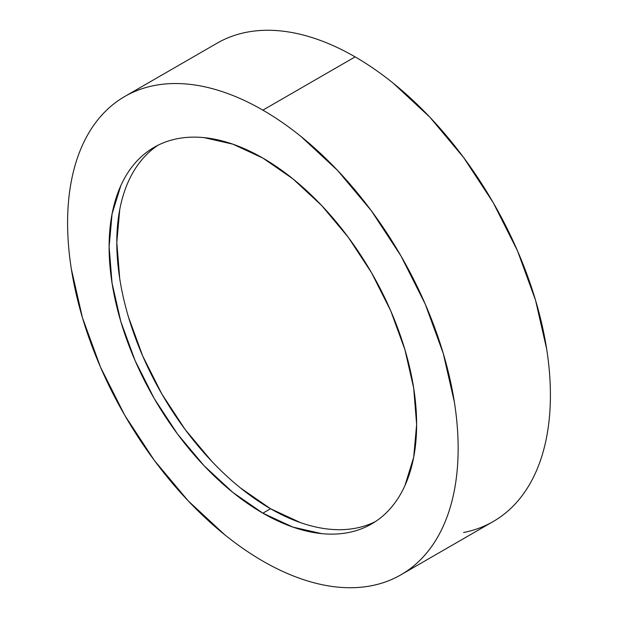 <?xml version="1.0" encoding="UTF-8"?>
<svg xmlns="http://www.w3.org/2000/svg" width="618" height="618" viewBox="0 0 618 618"><rect width="100%" height="100%" fill="white"/><g stroke="black" fill="none" stroke-linecap="round" stroke-linejoin="round"><path stroke-width="0.93" d="M463.616 532.492C474.276 530.422 484.141 526.768 493.21 521.53A276.161 159.444 -120 0 0 535.543 300.24A276.161 159.444 -120 0 0 355.126 56.879L262.874 110.143A276.161 159.444 60 0 1 443.284 353.504A276.161 159.444 60 0 1 400.951 574.794A276.161 159.444 60 0 1 262.874 561.121A276.161 159.444 60 0 1 82.457 317.76A276.161 159.444 60 0 1 124.79 96.47A276.161 159.444 60 0 1 262.874 110.143L355.126 56.879C342.31 49.479 329.61 43.592 317.034 39.22C304.458 34.847 292.244 32.074 280.402 30.9C268.552 29.726 257.297 30.174 246.636 32.244C235.976 34.314 226.111 37.968 217.049 43.206L124.79 96.47C133.859 91.232 143.724 87.578 154.384 85.508C165.045 83.438 176.3 82.99 188.142 84.164C199.985 85.338 212.198 88.111 224.774 92.484C237.351 96.856 250.051 102.742 262.874 110.143C275.69 117.544 288.39 126.319 300.966 136.47L337.598 170.452L371.364 210.784L400.951 255.906L425.238 304.102L443.284 353.504L454.4 402.218C456.895 418.185 458.147 433.566 458.147 448.374C458.147 463.183 456.895 477.119 454.4 490.198C451.897 503.276 448.189 515.234 443.284 526.08C438.378 536.926 432.361 546.451 425.238 554.647C418.116 562.843 410.02 569.564 400.951 574.794C391.889 580.032 382.024 583.686 371.364 585.756C360.703 587.826 349.448 588.274 337.598 587.1C325.756 585.926 313.542 583.153 300.966 578.78C288.39 574.408 275.69 568.521 262.874 561.121C250.051 553.72 237.351 544.945 224.774 534.794L188.142 500.812L154.384 460.48L124.79 415.358L100.502 367.162L82.457 317.76L71.348 269.046C68.845 253.079 67.594 237.698 67.594 222.889C67.594 208.081 68.845 194.145 71.348 181.066C73.851 167.988 77.551 156.03 82.457 145.184C87.362 134.338 93.38 124.813 100.502 116.617C107.625 108.42 115.721 101.7 124.79 96.47M262.874 513.179A217.451 125.547 60 0 1 120.811 321.561A217.451 125.547 60 0 1 154.145 147.316A217.451 125.547 60 0 1 262.874 158.084A217.451 125.547 60 0 1 404.929 349.703A217.451 125.547 60 0 1 371.596 523.948A217.451 125.547 60 0 1 262.874 513.179L270.56 508.745L262.874 513.179L292.87 527.092L321.715 533.635C331.039 534.562 339.9 534.207 348.297 532.577C356.694 530.947 364.458 528.073 371.596 523.948C378.734 519.831 385.107 514.539 390.723 508.089C396.331 501.631 401.067 494.13 404.929 485.594L413.681 457.335L416.632 424.404L413.681 388.058L404.929 349.703L390.723 310.8L371.596 272.855L348.297 237.327L321.715 205.57L292.87 178.811L262.874 158.084L232.878 144.172L204.033 137.629C194.701 136.702 185.84 137.057 177.443 138.687C169.054 140.317 161.283 143.191 154.145 147.316C147.007 151.433 140.634 156.725 135.025 163.175C129.417 169.633 124.681 177.134 120.811 185.67L112.067 213.928L109.108 246.86L112.067 283.206L120.811 321.561L135.025 360.464L154.145 398.409L177.443 433.936L204.033 465.694L232.878 492.453L262.874 513.179M158.061 145.215A217.451 125.547 -120 0 0 129.564 320.626A217.451 125.547 -120 0 0 270.56 508.745L240.564 488.011M211.719 461.252L185.137 429.502L161.831 393.967L142.712 356.022L128.505 317.119M119.753 278.764L116.802 242.418L119.753 209.487M128.505 181.228C132.368 172.692 137.103 165.191 142.712 158.741M355.983 528.143C347.594 529.773 338.726 530.12 329.402 529.201M300.557 522.65L270.56 508.745A217.451 125.547 -120 0 0 375.381 521.607M400.951 574.794L493.21 521.53C502.279 516.3 510.375 509.58 517.498 501.383C524.62 493.187 530.638 483.662 535.543 472.816C540.449 461.97 544.149 450.012 546.652 436.934C549.155 423.855 550.406 409.919 550.406 395.111C550.406 380.302 549.155 364.921 546.652 348.954L535.543 300.24L517.498 250.838L493.21 202.642L463.616 157.52L429.858 117.188L393.226 83.206C380.649 73.055 367.949 64.28 355.126 56.879A276.161 159.444 -120 0 0 217.049 43.206"/></g></svg>

